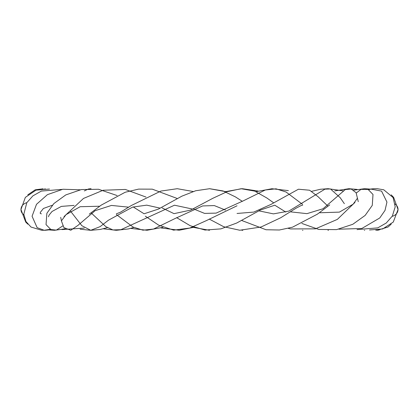 <?xml version="1.0" encoding="UTF-8"?>
<svg xmlns="http://www.w3.org/2000/svg" width="419" height="419" viewBox="0 0 419 419"><rect width="100%" height="100%" fill="white"/><g stroke="black" fill="none" stroke-linecap="round" stroke-linejoin="round"><path stroke-width="0.63" d="M43.534 230.214L41.743 230.293L31.006 227.046L25.936 221.494L23.81 214.24L26.8 202.712L32.907 195.856L41.381 191.069L61.944 189.409M375.785 230.241L379.326 229.931L377.257 230.293L387.994 227.046L391.194 224.165M26.863 202.618C23.134 203.786 21.165 206.085 20.95 209.5C20.997 211.705 21.971 213.533 23.873 214.984C21.966 213.517 20.992 211.689 20.95 209.5L25.344 197.391L36.003 190.153L49.458 189.042M391.194 194.83L393.656 197.391L398.05 209.5C398.003 207.295 397.023 205.467 395.127 204.011C397.034 205.483 398.008 207.311 398.05 209.5C397.835 212.915 395.866 215.209 392.137 216.382C395.85 215.23 397.825 212.936 398.05 209.5L393.284 222.054L382.709 228.942L369.537 229.958M27.806 194.83L35.212 189.807L43.22 188.76M357.056 229.591L377.765 227.873L386.271 223.002L392.346 216.036L395.201 206.834L393.111 197.585L383.788 189.807L377.257 188.707L375.471 188.78M193.206 191.514L177.263 188.707L160.859 191.074L131.336 205.514L120.452 212.224L116.283 213.868M80.134 189.802L62.887 189.252L47.436 194.646L36.5 204.31L32.069 216.251L37.139 227.669L44.189 230.272L50.29 229.261M48.484 216.77L49.065 215.12L52.035 211.485L61.352 206.399L74.079 205.399M91.216 212.978L105.881 226.689L112.941 229.947L120.908 229.696L174.477 205.205L192.782 209.112M209.196 219.058L223.725 226.726L239.799 230.235L261.042 227.014L280.735 217.739L296.28 208.07L301.141 205.551L302.717 205.132M338.871 229.198L361.822 228.491L379.761 217.969L385.019 210.411L386.941 202.084L381.568 191.111L370.82 189.079L368.715 189.739M327.784 206.017L317.979 196.631L309.61 190.226L298.433 189.22L270.925 204.435L253.762 212.093L237.039 213.46M41.392 213.852L40.25 213.449L40.334 212.344L43.435 208.473L52.27 205.247M70.512 211.155L81.846 225.71L90.734 230.293L100.162 226.621L108.5 220.174L132.661 207.091L146.739 205.153L160.131 208.143M176.629 217.629L190.189 225.71L205.043 230.057L220.907 228.874L236.662 223.055L260.34 210.05L274.806 205.205L285.81 212.061M301.853 223.442L318.796 229.46L336.546 229.622L352.788 224.301L365.153 215.408L372.276 205.383L372.999 194.474L368.123 189.461L360.979 189.388L356.281 193.028M357.423 198.266L353.159 204.173L339.39 212.119L319.268 212.779M302.518 204.367L286.093 192.033L276.021 188.817L265.295 190.001L243.282 200.837L216.136 213.114L204.577 213.397L193.526 208.913M177.258 198.506L152.286 189.158L138.605 189.11L125.192 192.248L101.246 205.106L89.242 214.156M237.034 205.787L206.221 220.682L189.802 228.051L173.607 230.146L158.759 225.223L145.33 216.173M128.733 207.175L111.47 205.425L95.118 210.689L77.934 225.396L70.785 230.256L63.924 227.637L61.483 221.096L60.703 217.32M64.049 216.565L83.491 198.438L103.158 190.242L125.339 189.451L145.964 197.056M162.106 207.924L174.021 213.648L190.682 210.092L212.726 198.349L226.993 191.708L241.14 188.723L254.715 191.116L266.851 197.988L273.675 202.827M290.267 211.82L306.938 213.648L323.033 208.751L345.266 189.577L351.19 189.006L356.092 192.698L358.282 201.659M354.951 202.435L337.347 219.388L315.449 228.847L290.529 228.931L288.34 228.397M62.719 225.972L56.303 230.12L50.877 229.539L46.032 224.61L46.881 213.261L53.878 203.561L65.788 194.919L81.391 189.556L98.559 189.268L117.142 195.558M133.19 206.934L144.094 213.779L158.356 209.112L181.919 196.144L195.699 190.75L209.647 188.707L223.097 190.959L235.441 196.909L242.371 201.366M258.874 210.851L273.445 213.873L288.733 211.129L324.945 189.158L330.476 188.964L340.123 197.611L344.35 203.676M61.593 220.63L65.987 214.685L80.16 206.714L99.732 206.221M116.482 214.633L133.012 227.025L142.947 230.178L153.516 229.052L175.173 218.472L202.613 205.939L214.308 205.582L225.469 210.087M241.742 220.494L266.028 229.743L279.342 230.005L292.478 227.198L317.283 214.229L329.758 204.844M225.202 191.724L241.863 188.707M242.329 188.707L258.015 191.038M334.681 190.912L348.891 188.707M349.074 188.707L357.056 189.409M302.916 230.293L302.466 230.293M193.808 227.276L179.201 230.235L160.99 227.957M84.308 228.093L61.939 229.591M44.775 188.707L45.142 188.707M328.428 230.293L327.977 230.293M209.5 230.293L192.305 227.182M107.337 227.669L100.204 229.46L91.023 230.293M90.572 230.293L80.129 229.198M369.542 189.042L364.593 188.707M364.394 188.707L353.73 190.195M256.051 191.672L271.994 188.733L288.382 190.614M20.95 209.5L25.716 222.054L27.806 224.165M241.852 230.293L242.774 230.293M375.78 188.76L374.225 188.707M373.858 188.707L367.845 189.346M43.215 230.241L44.849 230.293M45.09 230.293L51.155 229.654M103.346 228.8L116.084 230.293M116.534 230.293L128.471 228.931L133.818 227.444M364.31 230.293L364.692 230.293M343.313 190.907L328.276 188.707M327.962 188.707L320.441 189.268L311.663 191.326M226.7 191.818L209.5 188.707M91.038 188.707L88.524 188.964L84.319 190.912M162.96 227.323L147.032 230.267L130.66 228.397M65.27 228.805L54.596 230.293M54.407 230.293L49.458 229.958"/></g></svg>
